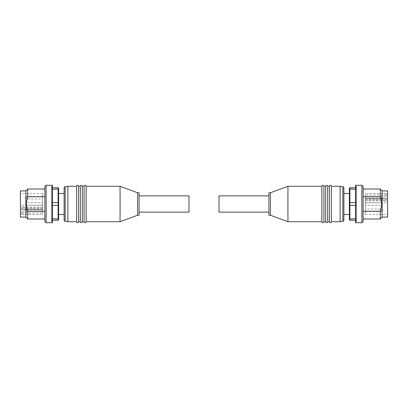 <?xml version="1.0" encoding="UTF-8"?>
<svg xmlns="http://www.w3.org/2000/svg" width="408" height="408" viewBox="0 0 408 408"><rect width="100%" height="100%" fill="white"/><g stroke="black" fill="none" stroke-linecap="round" stroke-linejoin="round"><path stroke-width="0.31" stroke-dasharray="2.04 1.53" d="M84.099 221.738L84.099 186.262M80.351 221.738L80.351 186.262M76.602 221.738L76.602 186.262M64.112 220.029L64.112 187.971M78.601 221.738L78.601 186.262M82.35 221.738L82.35 186.262M86.098 221.738L86.098 186.262M139.052 212.119L139.052 195.881L139.052 212.119M64.112 193.509L64.112 214.491L64.112 193.509M58.619 193.509L58.619 214.491L58.619 193.509M58.619 204L58.619 202.73L58.12 202.582L58.12 205.418L52.372 205.418L52.372 218.816L58.12 218.816L58.12 205.418L58.619 205.27L58.619 204M44.88 218.989L44.88 211.257L44.88 218.989M27.77 218.989L27.77 211.257L44.88 211.257L44.88 189.011L44.88 211.257M44.88 196.743L27.77 196.743L25.898 204L25.898 190.888M27.77 196.743L27.77 189.011M42.631 214.368L42.631 209.906L21.65 209.906L21.65 207.927L42.631 207.927L42.631 193.632L42.631 205.183L21.65 205.183L21.65 209.35L42.631 209.35L42.631 212.879L21.65 212.879L21.65 214.297L42.631 214.368L20.4 214.368L20.4 193.632L20.4 214.368M42.631 193.632L20.4 193.632M42.631 199.002L42.631 196.508L42.631 199.002L26.52 199.002A1.122 1.122 0 0 1 25.398 197.88L25.398 197.88M42.631 196.508L26.52 196.508A1.122 1.122 0 0 0 25.398 197.63M42.631 202.751L42.631 205.25L26.52 205.25A1.122 1.122 0 0 1 25.398 204.122L25.398 204.122A1.122 1.122 0 0 0 26.52 205.25L26.52 202.751A1.122 1.122 0 0 0 25.398 203.878A1.122 1.122 0 0 1 26.52 202.751L26.52 205.25L26.52 202.751L26.52 205.25L42.631 205.25L42.631 202.751L26.52 202.751L42.631 202.751L42.631 205.25L42.631 202.751M42.631 212.879L42.631 208.998L42.631 211.492L26.52 211.492A1.122 1.122 0 0 1 25.398 210.37L25.398 210.37M42.631 208.998L26.52 208.998A1.122 1.122 0 0 0 25.398 210.12M120.069 186.262L120.069 221.738M137.552 192.76L137.552 215.24M139.052 192.76L139.052 215.24M189.011 195.881L189.011 212.119M67.861 221.738L67.861 186.262M58.619 218.469L58.12 218.816L58.12 220.238L58.619 219.739L58.619 205.27M58.619 202.73L58.619 188.261L58.12 187.762L58.12 189.184L52.372 189.184L52.372 202.582L52.372 187.762L58.12 187.762M58.619 189.531L58.12 189.184L58.12 202.582L52.372 202.582L52.372 205.418L52.372 202.582M58.12 220.238L52.372 220.238L52.372 205.418M52.372 187.762L52.372 189.184M52.372 218.816L52.372 220.238M52.372 185.762L52.372 222.238M46.13 222.732L46.13 185.268M44.88 221.488L44.88 186.512M25.898 217.112L25.898 204L27.77 211.257M20.4 217.112L20.4 190.888M21.65 209.906L21.65 209.039L42.631 209.039L42.631 209.906M21.65 214.297L21.65 211.507L42.631 211.507L42.631 214.297M42.631 209.039L42.631 207.927M42.631 205.183L42.631 209.35M21.65 211.507L21.65 212.879M42.631 207.973L21.65 207.973L21.65 209.35M21.65 207.973L21.65 205.183M42.631 207.065L21.65 207.065L21.65 207.927M21.65 207.065L21.65 209.039M323.901 186.262L323.901 221.738M327.65 186.262L327.65 221.738M331.398 186.262L331.398 221.738M343.888 187.971L343.888 220.029M329.399 186.262L329.399 221.738M325.65 186.262L325.65 221.738M321.902 186.262L321.902 221.738M268.949 195.881L268.949 212.119L268.949 195.881M343.888 214.491L343.888 193.509L343.888 214.491M349.381 214.491L349.381 193.509L349.381 214.491M349.381 204L349.381 205.27L349.88 205.418L349.88 202.582L355.628 202.582L355.628 189.184L349.88 189.184L349.88 202.582L349.381 202.73L349.381 204M363.12 189.011L363.12 196.743L363.12 189.011M380.231 189.011L380.231 196.743L363.12 196.743L363.12 218.989L363.12 196.743M363.12 211.257L380.231 211.257L382.102 204L382.102 217.112M380.231 211.257L380.231 218.989M365.369 193.632L365.369 198.094L386.351 198.094L386.351 200.073L365.369 200.073L365.369 214.368L365.369 202.817L386.351 202.817L386.351 198.65L365.369 198.65L365.369 195.121L386.351 195.121L386.351 193.703L365.369 193.632L387.6 193.632L387.6 214.368L387.6 193.632M365.369 214.368L387.6 214.368M365.369 208.998L365.369 211.492L365.369 208.998L381.48 208.998A1.122 1.122 0 0 1 382.602 210.12L382.602 210.12M365.369 211.492L381.48 211.492A1.122 1.122 0 0 0 382.602 210.37M365.369 205.25L365.369 202.751L381.48 202.751A1.122 1.122 0 0 1 382.602 203.878L382.602 203.878A1.122 1.122 0 0 0 381.48 202.751L381.48 205.25A1.122 1.122 0 0 0 382.602 204.122A1.122 1.122 0 0 1 381.48 205.25L381.48 202.751L381.48 205.25L381.48 202.751L365.369 202.751L365.369 205.25L381.48 205.25L365.369 205.25L365.369 202.751L365.369 205.25M365.369 195.121L365.369 199.002L365.369 196.508L381.48 196.508A1.122 1.122 0 0 1 382.602 197.63L382.602 197.63M365.369 199.002L381.48 199.002A1.122 1.122 0 0 0 382.602 197.88M287.931 221.738L287.931 186.262M270.448 215.24L270.448 192.76M268.949 215.24L268.949 192.76M218.989 212.119L218.989 195.881M340.139 186.262L340.139 221.738M349.381 189.531L349.88 189.184L349.88 187.762L349.381 188.261L349.381 202.73M349.381 205.27L349.381 219.739L349.88 220.238L349.88 218.816L355.628 218.816L355.628 205.418L355.628 220.238L349.88 220.238M349.381 218.469L349.88 218.816L349.88 205.418L355.628 205.418L355.628 202.582L355.628 205.418M349.88 187.762L355.628 187.762L355.628 202.582M355.628 220.238L355.628 218.816M355.628 189.184L355.628 187.762M355.628 222.238L355.628 185.762M361.87 185.268L361.87 222.732M363.12 186.512L363.12 221.488M382.102 190.888L382.102 204L380.231 196.743M387.6 190.888L387.6 217.112M386.351 198.094L386.351 198.961L365.369 198.961L365.369 198.094M386.351 193.703L386.351 196.493L365.369 196.493L365.369 193.703M365.369 198.961L365.369 200.073M365.369 202.817L365.369 198.65M386.351 196.493L386.351 195.121M365.369 200.027L386.351 200.027L386.351 198.65M386.351 200.027L386.351 202.817M365.369 200.935L386.351 200.935L386.351 200.073M386.351 200.935L386.351 198.961M65.147 221.258L65.147 186.742M26.52 196.508L26.52 199.002L26.52 196.508M26.52 208.998L26.52 211.492L26.52 208.998M51.872 222.732L51.872 185.268M342.853 186.742L342.853 221.258M381.48 211.492L381.48 208.998L381.48 211.492M381.48 199.002L381.48 196.508L381.48 199.002M356.128 185.268L356.128 222.732"/><path stroke-width="0.61" d="M76.602 186.262A1 1 0 0 1 77.602 185.268A1 1 0 0 1 78.601 186.262L80.351 186.262A1 1 0 0 1 81.35 185.268A1 1 0 0 1 82.35 186.262L84.099 186.262A1 1 0 0 1 85.099 185.268A1 1 0 0 1 86.098 186.262L86.098 221.738A1 1 0 0 1 85.099 222.732A1 1 0 0 1 84.099 221.738L82.35 221.738A1 1 0 0 1 81.35 222.732A1 1 0 0 1 80.351 221.738L78.601 221.738A1 1 0 0 1 77.602 222.732A1 1 0 0 1 76.602 221.738L67.861 221.738L67.861 186.262L76.602 186.262L76.602 221.738M65.147 186.742L65.147 221.258A1.25 1.25 0 0 1 64.112 220.029L64.112 187.971A1.25 1.25 0 0 1 65.147 186.742L67.861 186.262M51.872 222.732A0.5 0.5 0 0 0 52.372 222.238L52.372 185.762A0.5 0.5 0 0 0 51.872 185.268L46.13 185.268L46.13 222.732L51.872 222.732L51.872 185.268M86.098 221.738L120.069 221.738L120.069 186.262L86.098 186.262M120.069 221.738L137.552 215.24L137.552 192.76L120.069 186.262M82.35 186.262L82.35 221.738M84.099 186.262L84.099 221.738M137.552 215.24L139.052 215.24L139.052 192.76L137.552 192.76M78.601 186.262L78.601 221.738M80.351 186.262L80.351 221.738M139.052 212.119L189.011 212.119L189.011 195.881L139.052 195.881M65.147 221.258L67.861 221.738M64.112 193.509L58.619 193.509M64.112 214.491L58.619 214.491M46.13 185.268L44.88 186.512L44.88 221.488L46.13 222.732M44.88 218.989L27.77 218.989L27.77 211.257L25.898 204L25.898 217.112L20.4 217.112L20.4 190.888L25.898 190.888L27.77 189.011L27.77 196.743L44.88 196.743M25.898 190.888L25.898 204L27.77 196.743M58.619 189.531L58.12 189.184L58.12 187.762L58.619 188.261L58.619 219.739L58.12 220.238L58.12 218.816L52.372 218.816M58.619 202.73L52.372 202.582M52.372 205.418L58.12 205.418L58.12 189.184L52.372 189.184M58.619 218.469L58.12 218.816L58.12 205.418L58.619 205.27M58.12 187.762L52.372 187.762M52.372 220.238L58.12 220.238M44.88 211.257L27.77 211.257M331.398 221.738A1 1 0 0 1 330.398 222.732A1 1 0 0 1 329.399 221.738L327.65 221.738A1 1 0 0 1 326.65 222.732A1 1 0 0 1 325.65 221.738L323.901 221.738A1 1 0 0 1 322.901 222.732A1 1 0 0 1 321.902 221.738L321.902 186.262A1 1 0 0 1 322.901 185.268A1 1 0 0 1 323.901 186.262L325.65 186.262A1 1 0 0 1 326.65 185.268A1 1 0 0 1 327.65 186.262L329.399 186.262A1 1 0 0 1 330.398 185.268A1 1 0 0 1 331.398 186.262L340.139 186.262L340.139 221.738L331.398 221.738L331.398 186.262M342.853 221.258L342.853 186.742A1.25 1.25 0 0 1 343.888 187.971L343.888 220.029A1.25 1.25 0 0 1 342.853 221.258L340.139 221.738M356.128 185.268A0.5 0.5 0 0 0 355.628 185.762L355.628 222.238A0.5 0.5 0 0 0 356.128 222.732L361.87 222.732L361.87 185.268L356.128 185.268L356.128 222.732M321.902 186.262L287.931 186.262L287.931 221.738L321.902 221.738M287.931 186.262L270.448 192.76L270.448 215.24L287.931 221.738M325.65 221.738L325.65 186.262M323.901 221.738L323.901 186.262M270.448 192.76L268.949 192.76L268.949 215.24L270.448 215.24M329.399 221.738L329.399 186.262M327.65 221.738L327.65 186.262M268.949 195.881L218.989 195.881L218.989 212.119L268.949 212.119M342.853 186.742L340.139 186.262M343.888 214.491L349.381 214.491M343.888 193.509L349.381 193.509M361.87 222.732L363.12 221.488L363.12 186.512L361.87 185.268M363.12 189.011L380.231 189.011L380.231 196.743L382.102 204L382.102 190.888L387.6 190.888L387.6 217.112L382.102 217.112L380.231 218.989L380.231 211.257L363.12 211.257M382.102 217.112L382.102 204L380.231 211.257M349.381 218.469L349.88 218.816L349.88 220.238L349.381 219.739L349.381 188.261L349.88 187.762L349.88 189.184L355.628 189.184M349.381 205.27L355.628 205.418M355.628 202.582L349.88 202.582L349.88 218.816L355.628 218.816M349.381 189.531L349.88 189.184L349.88 202.582L349.381 202.73M349.88 220.238L355.628 220.238M355.628 187.762L349.88 187.762M363.12 196.743L380.231 196.743M44.88 189.011L27.77 189.011M25.898 217.112L27.77 218.989M363.12 218.989L380.231 218.989M382.102 190.888L380.231 189.011"/></g></svg>

